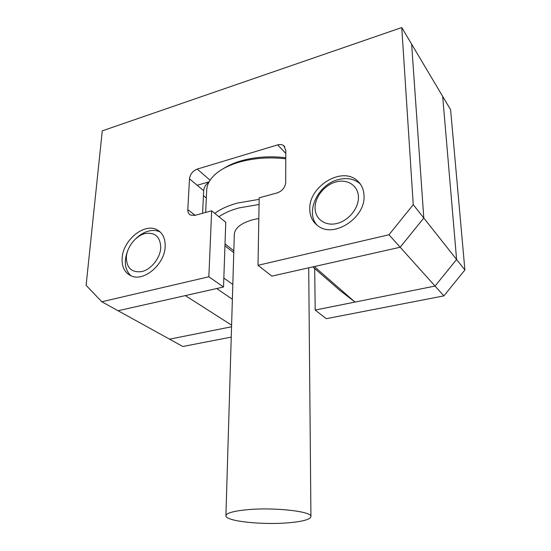 <?xml version="1.0" encoding="UTF-8"?>
<svg xmlns="http://www.w3.org/2000/svg" width="551" height="551" viewBox="0 0 551 551"><rect width="100%" height="100%" fill="white"/><g stroke="black" fill="none" stroke-linecap="round" stroke-linejoin="round"><path stroke-width="0.83" d="M231.248 337.102L182.822 346.496L169.57 339.175L231.551 326.777L169.57 339.175L118.066 310.736L185.315 295.598L231.599 325.152M443.872 295.887L400.178 247.234L423.795 218.003L456.6 259.493L435.049 286.065L315.193 310.048L326.24 318.692L443.872 295.887L464.892 269.983L450.601 109.718L442.673 96.384L456.6 259.493L435.049 286.065L355.023 302.079L339.588 290.143L312.83 266.898M209.111 181.809L197.182 185.281M464.892 269.983L456.6 259.493L442.673 96.384L411.631 44.163L423.795 218.003L400.178 247.234L314.304 266.567L355.023 302.079M223.355 168.634C228.08 165.569 233.776 163.027 240.436 161.023C254.59 156.939 269.701 155.843 285.769 157.751M285.762 158.784C268.984 156.911 253.24 158.103 238.514 162.352C228.92 165.259 221.323 169.116 215.716 173.923C209.972 178.985 206.956 184.371 206.687 190.088L205.668 212.431M259.06 204.476L239.134 207.892C230.91 210.151 224.167 213.085 218.912 216.715M214.807 213.375C220.455 209.111 227.969 205.675 237.343 203.071L259.149 199.352M288.207 522.809C302.575 521.577 310.151 519.517 310.936 516.624C312.555 511.452 274.067 507.078 247.006 509.737C233.424 511.08 226.392 513.084 225.91 515.736C225.028 521.143 262 525.103 288.207 522.809M258.818 218.485L252.895 219.725C241.062 223.121 234.871 228.004 234.313 234.375L225.91 515.736M165.162 246.765C164.659 264.115 144.286 281.719 131.586 276.058C124.774 273.062 121.633 267.001 122.157 257.889C123.107 240.208 143.99 222.907 156.704 229.602C162.641 232.653 165.458 238.376 165.162 246.765M364.004 195.357C365.947 217.28 334.512 238.266 318.554 226.289C312.899 222.404 309.979 216.77 309.786 209.373C308.457 186.844 341.351 166.202 357.007 180.439C361.332 184.117 363.667 189.089 364.004 195.357M401.762 27.55L411.631 44.163L423.795 218.003L413.243 204.662L388.965 234.754L258.013 265.306L259.177 197.816L277.298 192.871C282.367 190.983 285.163 187.485 285.693 182.381L285.79 150.278L283.717 145.657C282.071 144.458 280.053 144.204 277.663 144.879L197.244 169.102C192.767 170.893 190.185 174.144 189.496 178.841L187.808 209.587C187.726 212.169 188.628 213.995 190.501 215.062L194.882 215.379L211.646 210.799L208.857 276.781L101.804 301.762L86.108 285.335L102.279 130.842L401.762 27.55L413.243 204.662M388.965 234.754L400.178 247.234L271.836 276.127L258.013 265.306M208.863 182.271C205.73 184.433 203.994 187.244 203.656 190.694L202.596 213.271M211.646 210.799L225.765 222.294L223.527 286.995L118.066 310.736L101.804 301.762M223.527 286.995L208.857 276.781M315.193 310.048L314.69 268.516M141.896 271.574C151.188 269.384 160.148 258.15 160.754 247.909C160.369 236.723 155.058 231.95 144.81 233.603C135.711 236.007 127.164 246.765 126.358 256.8C126.413 267.938 131.593 272.862 141.896 271.574M135.732 238.728C139.603 234.946 143.783 232.419 148.288 231.151C152.524 230.029 156.36 230.249 159.797 231.813L160.293 232.054M130.911 275.789C124.753 269.797 123.693 261.408 127.729 250.629M336.985 223.465C348.742 220.675 358.942 208.002 358.432 196.797C358.088 185.535 347.426 178.738 335.986 181.933C324.532 184.971 314.862 197.038 315.062 208.009C315.089 219.016 325.228 226.427 336.985 223.465M317.114 225.256C304.903 212.121 317.961 184.399 338.328 179.605C346.586 177.512 353.611 178.71 359.397 183.207L360.34 184.041M206.322 198.016L203.422 195.612M223.837 278.055L232.818 284.461M233.769 252.633L224.946 245.836M232.377 299.289L216.688 288.538M285.776 153.385L277.663 144.879M210.083 180.205L197.244 169.102M203.656 190.694L189.496 178.841M195.116 215.317L187.808 209.587M225.015 243.941L233.824 250.767M310.936 516.624L308.712 267.82M284.791 146.793L283.717 145.657M359.397 183.207L357.007 180.439M159.797 231.813L156.704 229.602"/></g></svg>
